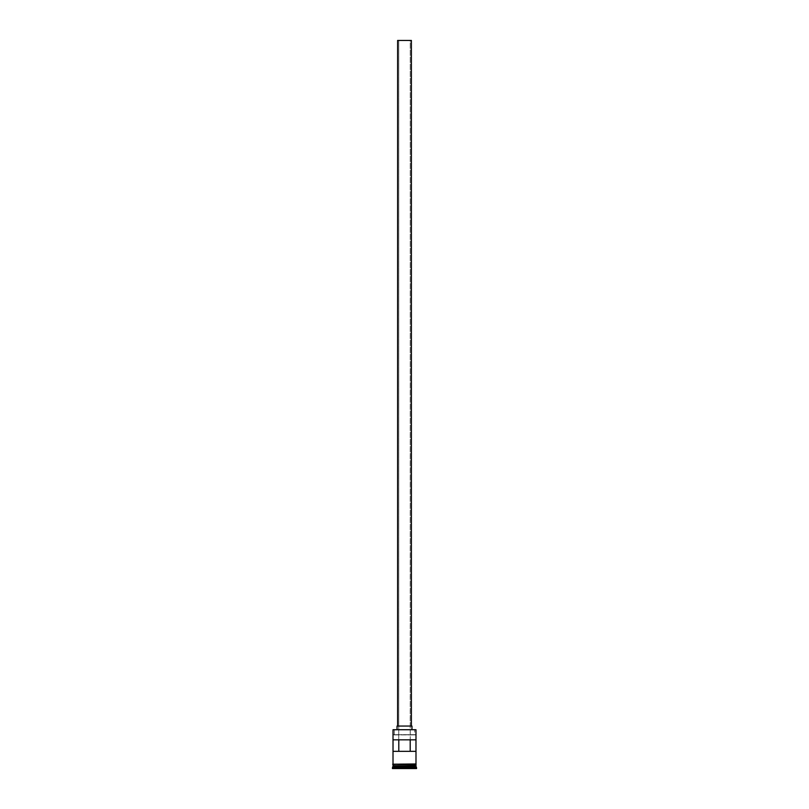 <?xml version="1.0" encoding="UTF-8"?>
<svg xmlns="http://www.w3.org/2000/svg" width="809" height="809" viewBox="0 0 809 809"><rect width="100%" height="100%" fill="white"/><g stroke="black" fill="none" stroke-linecap="round" stroke-linejoin="round"><path stroke-width="0.61" stroke-dasharray="4.04 3.03" d="M415.988 729.738L414.683 729.506L414.683 734.673L415.755 734.673L393.245 734.673L415.988 734.906L393.012 734.906L415.988 734.906L393.245 734.673L394.317 734.673L394.317 729.506L393.245 729.506L414.683 729.506L414.683 734.673L394.317 734.673L394.317 729.506L415.988 729.738M410.244 751.328L398.756 751.328L398.756 40.45L410.244 40.45L410.244 751.328L415.968 751.328L410.203 751.328L410.244 40.45L397.613 40.45L411.387 40.45L398.756 40.45L410.244 40.45L398.756 40.45L398.756 751.328L410.244 751.328M397.613 726.057L411.963 726.057L397.613 726.057M397.037 729.506L411.963 729.506L397.037 729.506M415.866 765.911L393.134 765.911L415.866 765.911M393.012 766.022L415.988 766.022L393.012 766.022M393.134 765.789L415.866 765.789L393.134 765.789M415.988 765.678L393.012 765.678L415.988 765.678M393.012 763.959L416.038 763.959L393.012 763.959M415.988 764.535L393.012 764.535L415.988 764.535M393.032 739.841L415.968 739.841M398.797 751.328L393.032 751.328L398.797 751.328M416.038 764.535L392.962 764.535L416.038 764.535M392.446 768.55L416.554 768.55L392.446 768.55M395.197 768.55L413.803 768.55L395.197 768.55L413.803 768.55L413.692 766.254L404.5 766.254L404.5 768.439L413.692 768.439L413.692 766.254L413.692 768.439L404.5 768.439L404.5 766.254L413.692 766.254L413.692 768.439L395.308 768.439L395.308 766.254L404.5 766.254L404.5 768.439L404.5 766.254L395.308 766.254L395.308 768.439L395.308 766.254L395.308 768.439L404.5 768.55L395.197 768.55L413.803 768.55L395.197 768.55M392.446 767.751L416.554 767.751L392.446 767.751M415.988 767.175L393.012 767.175L415.988 767.175M393.012 764.535L394.954 764.535L393.012 764.535M413.692 766.254L395.308 766.254L413.692 766.254"/><path stroke-width="1.21" d="M415.988 729.738L393.012 729.738L415.988 729.738L393.012 729.738L393.012 763.959L393.012 729.738L415.988 729.738L415.988 763.959L415.988 729.738M411.387 726.057L411.387 40.45L397.613 40.45L397.613 726.057L411.963 726.057L397.037 726.057L397.037 729.506L397.037 726.057L397.603 726.057L397.613 40.45L411.387 40.45L411.387 726.057M411.963 729.506L411.963 726.057L411.963 729.506M415.988 766.022L415.988 764.535L415.866 765.789L393.134 765.789L392.446 767.751L416.554 767.751L415.988 767.175L393.012 767.175L415.988 767.175L415.988 766.022L393.134 765.911L415.866 765.911L416.554 767.751L392.446 767.751L392.446 768.55L416.554 768.55L416.554 767.751L416.554 768.55L392.446 768.55L393.012 766.022L415.988 766.022M393.012 765.678L415.988 765.678L393.012 765.678L393.012 764.535L393.012 765.678M415.968 739.841L415.968 751.328L393.032 751.328L393.032 739.841L415.968 739.841L415.968 751.328L393.032 751.328L393.032 739.841L415.968 739.841L399.019 739.841M416.038 763.959L392.668 764.242L416.038 764.535L416.038 763.959L416.038 764.535L392.668 764.242L416.038 763.959M398.797 739.841L398.797 751.328L398.797 739.841L393.032 739.841M415.866 765.789L393.134 765.911L415.866 765.789M410.203 751.328L410.203 739.841L410.203 751.328"/></g></svg>
